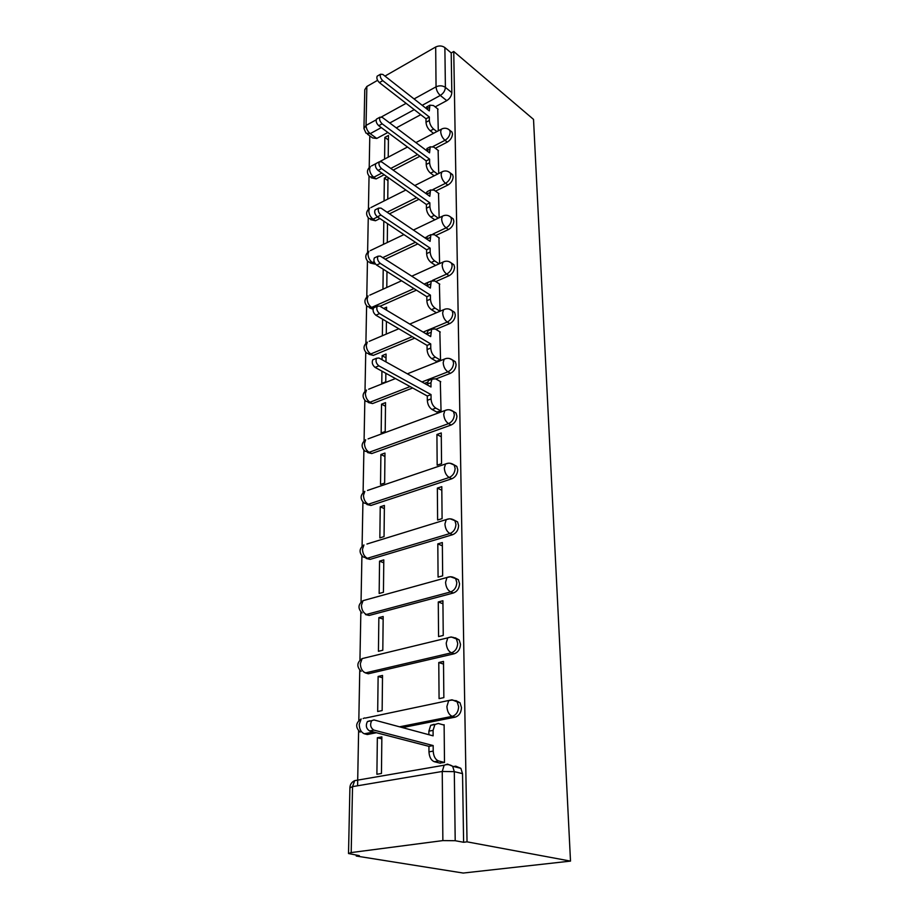 <?xml version="1.0" encoding="UTF-8"?>
<svg xmlns="http://www.w3.org/2000/svg" width="919" height="919" viewBox="0 0 919 919"><rect width="100%" height="100%" fill="white"/><g stroke="black" fill="none" stroke-linecap="round" stroke-linejoin="round"><path stroke-width="1.38" d="M435.353 148.281L447.312 142.089C450.482 140.125 452.205 137.413 452.481 133.967L451.987 132.014L450.413 130.785M435.526 191.129L447.886 185.029C451.126 183.099 452.872 180.354 453.147 176.793L452.619 174.69L450.85 173.369M435.663 235.54L448.495 229.532C451.78 227.636 453.572 224.856 453.848 221.18L453.262 218.906L451.263 217.493M435.778 281.593L449.115 275.689C452.47 273.828 454.285 271.002 454.572 267.199L453.929 264.764L451.551 263.225M435.859 329.37L449.759 323.58C453.182 321.776 455.031 318.904 455.319 314.976L454.618 312.334L452.079 310.714M435.87 378.973L450.436 373.321C453.917 371.563 455.813 368.645 456.1 364.579L455.33 361.718L452.55 360.007M367.611 452.562L371.781 453.549L451.137 425.003C454.687 423.314 456.617 420.351 456.915 416.135L456.054 413.033L452.998 411.23M366.911 504.508L370.954 505.45L451.861 478.765C455.491 477.133 457.455 474.135 457.754 469.747L456.8 466.381L453.423 464.486M366.21 558.476L370.104 559.372L452.619 534.709C456.318 533.158 458.328 530.114 458.627 525.565L457.57 521.889L453.825 519.913M365.498 614.604L369.22 615.443L453.4 592.996C457.191 591.526 459.236 588.424 459.546 583.703L458.363 579.682L454.204 577.649M363.993 672.191L368.289 673.776L454.227 653.765C458.087 652.375 460.178 649.228 460.499 644.322L459.178 639.923L455.319 637.797M402.43 727.595L455.077 717.176C459.029 715.89 461.166 712.684 461.487 707.573L460.017 702.748L455.824 700.554M369.794 135.909L369.208 167.476M369.047 176.138L368.427 209.153M368.255 217.895L367.611 252.288M367.451 261.111L366.773 296.94M366.601 305.866L365.9 343.212M365.739 352.253L365.004 391.184M364.832 400.339L364.073 440.948M363.89 450.241L363.097 492.607M362.925 502.05L362.086 546.277M361.914 555.892L361.041 602.06M360.857 611.882L359.949 660.106M359.766 670.146L358.812 720.542M358.617 730.835L357.594 785.779M356.285 855.164L356.273 856.037L463.21 873.05L570.504 861.103L467.036 841.838L453.745 51.498L533.525 119.39L570.504 861.103M384.958 76.105L435.686 46.995C439.018 45.456 442.085 45.64 444.876 47.581L451.206 52.934L451.826 92.624C451.562 95.967 449.873 98.632 446.749 100.642L435.169 106.891M420.741 114.691L396.296 127.89M387.852 132.462L376.779 138.447L370.219 133.646L366.038 133.163L363.947 128.591L366.049 125.409L376.17 119.838M363.958 128.074L364.774 89.74L366.842 86.489L377.583 80.332M451.206 52.934L453.745 51.498M453.549 766.526L455.744 766.147L460.867 768.33L452.653 766.297L454.308 771.65L455.204 840.713L442.866 840.598L442.246 771.466L352.54 786.63L351.184 852.568L442.866 840.598M351.184 852.568L348.508 853.521L359.306 855.646L356.273 856.037M455.204 840.713L463.613 842.275L467.036 841.838M439.604 763.023L444.497 762.517L444.118 724.735L443.36 724.884M377.353 737.739L376.893 774.269L381.454 773.476L381.856 736.866L377.353 737.739L381.833 738.887M378.123 676.464L377.686 711.513L382.143 710.571L382.522 675.454L378.123 676.464L382.499 677.797M438.777 662.519L439.075 698.624L443.854 697.624L443.498 661.427L438.777 662.519L443.532 664.092M378.858 617.648L378.433 651.295L382.809 650.227L383.177 616.511L378.858 617.648L383.143 619.153M438.283 601.968L438.57 636.591L443.245 635.443L442.912 600.75L438.283 601.968L442.935 603.749M379.558 561.141L379.156 593.467L383.441 592.273L383.797 559.878L379.558 561.141L383.763 562.807M437.812 543.887L438.076 577.109L442.659 575.834L442.338 542.543L437.812 543.887L442.372 545.84M380.236 506.806L379.846 537.891L384.05 536.593L384.395 505.439L380.236 506.806L384.36 508.609M437.352 488.104L437.616 520.016L442.096 518.626L441.786 486.656L437.352 488.104L441.821 490.241M380.891 454.514L380.523 484.439L384.647 483.038L384.969 453.067L380.891 454.514L384.935 456.467M436.916 434.503L437.168 465.175L441.557 463.67L441.258 432.952L436.916 434.503L441.292 436.789M381.523 404.176L381.167 432.987L385.21 431.493L385.532 402.625L381.523 404.176L385.486 406.244M436.732 412.022L441.04 410.862L440.304 381.477M381.936 371.15L381.776 383.43L385.762 381.856L385.854 373.298M436.318 361.293L440.546 360.053L439.833 331.782M385.98 361.914L386.06 354.033L382.132 355.664L386.014 357.847M440.063 311.139L439.385 283.914M386.543 310.174L386.577 307.187L383.683 308.462M439.604 263.627L438.949 237.791M439.144 217.757L438.524 193.3M438.719 173.519L438.122 150.371M386.991 176.724L384.349 178.079L387.967 180.629M419.937 156.253L393.148 170.107M384.188 174.736L376.135 178.906L373.78 177.252L369.564 176.666C366.52 173.013 366.761 169.647 370.311 166.58L369.553 168.958C369.76 172.347 371.173 175.115 373.78 177.252L381.822 173.082M418.984 199.297L389.484 213.84M379.926 218.561L375.469 220.755L373.068 219.159L368.829 218.458C365.682 214.747 365.934 211.336 369.587 208.222L368.783 210.773C368.99 214.265 370.414 217.056 373.068 219.159L377.525 216.953M417.835 243.891L385.164 259.204M375.308 263.822L368.071 261.72C364.809 257.94 365.061 254.471 368.852 251.312L367.979 254.046C368.186 257.642 369.645 260.468 372.344 262.524L374.171 261.662M416.445 290.151L380.029 306.268M427.059 333.023L425.669 333.597M414.756 338.146L373.344 355.377L366.486 352.953C362.959 349.025 363.235 345.429 367.313 342.144L366.279 345.303C366.486 349.14 368.002 352.034 370.805 353.964L412.24 336.664M427.473 382.235L424.509 383.384M412.665 387.99L372.574 403.556L365.659 401.109C361.983 397.088 362.27 393.412 366.509 390.07L365.371 393.458C365.59 397.433 367.129 400.351 369.989 402.223L410.104 386.589M376.422 732.73L367.324 734.534L364.406 733.787L373.516 731.984M438.294 130.82L437.731 108.924M388.232 157.16L388.461 135.438L384.854 137.39L388.415 140.01M384.854 137.39L384.59 159.079M384.349 178.079L384.062 200.962M383.809 221.157L383.522 244.316M383.212 269.221L382.959 289.209M382.58 319.18L382.373 335.665M382.132 355.664L382.074 359.743M371.15 177.769L376.135 178.906M370.598 219.63L375.469 220.755M370.047 262.96L374.791 264.063M369.507 307.842L373.045 309.243M368.967 354.332L373.344 355.377M368.312 402.545L372.574 403.556M363.683 733.523L367.324 734.534M367.462 134.197L372.609 137.942L376.779 138.447M463.613 842.275L462.533 773.649L460.867 768.33M386.279 334.011L386.417 321.443M386.796 287.475L386.968 271.587M387.29 242.513L387.496 223.616M387.761 199.101L388.002 177.436M444.13 725.102L438.306 723.471L434.894 724.505L433.079 730.364L433.113 735.843L373.999 719.945L371.69 720.68C369.771 724.654 370.495 727.802 373.861 730.1L433.171 745.573L433.205 751.099C433.561 756.36 435.365 759.657 438.604 760.978L434.365 761.725C431.114 760.404 429.322 757.118 428.966 751.868L428.943 746.354L369.576 730.961C366.21 728.664 365.486 725.528 367.416 721.553L369.725 720.818M428.886 734.706L428.874 731.179L430.701 725.332L434.124 724.287M440.431 763.229L434.365 761.725M444.497 762.448L438.604 760.978M433.171 745.573L428.943 746.354M440.752 381.741L435.595 378.823L431.999 379.156L430.954 382.718L430.988 386.991L378.961 358.008L376.583 358.249C375.389 360.983 376.147 363.51 378.846 365.842L431.034 394.584L431.057 398.903C431.367 403.096 432.964 406.175 435.824 408.128L432.091 409.518C429.219 407.577 427.622 404.498 427.324 400.316L427.301 396.009L375.078 367.393C372.367 365.061 371.621 362.534 372.804 359.8L374.182 359.237M427.243 384.912L428.288 380.604L430.448 379.765M437.203 412.275L432.091 409.518M440.936 410.896L435.824 408.128M431.034 394.584L427.301 396.009M440.27 332.046L435.204 328.968L431.608 329.186L430.678 336.595L379.673 306.061L377.295 306.211C376.193 308.795 376.951 311.254 379.57 313.586L430.724 343.913L430.747 348.06C431.057 352.103 432.608 355.148 435.422 357.181L431.758 358.651C428.943 356.629 427.381 353.585 427.082 349.553L427.059 345.406L375.86 315.217C373.252 312.885 372.494 310.438 373.596 307.854L374.814 307.314M427.013 334.401L427.967 330.702L429.897 329.898M436.755 361.558L431.758 358.651M440.419 360.099L435.422 357.181M430.724 343.913L427.059 345.406M439.799 284.189L434.825 280.973L431.229 281.065L430.379 288.084L380.351 256.125L377.996 256.206C376.962 258.653 377.72 261.042 380.259 263.374L430.425 295.125L430.448 299.123C430.747 303.029 432.275 306.038 435.043 308.129L431.436 309.68C428.679 307.589 427.151 304.591 426.853 300.685L426.83 296.688L376.618 265.063C374.09 262.754 373.332 260.364 374.366 257.917L375.434 257.412M426.784 285.786L427.668 282.65L429.38 281.892M436.341 312.724L431.436 309.68M439.937 311.196L435.043 308.129M430.425 295.125L426.83 296.688M439.351 238.067L434.457 234.713L430.873 234.69L430.092 241.352L381.006 208.108L378.662 208.096C377.709 210.428 378.456 212.748 380.914 215.069L430.138 248.13L430.161 251.978C430.46 255.769 431.953 258.733 434.664 260.893L431.137 262.501C428.426 260.353 426.921 257.389 426.634 253.61L426.611 249.761L377.353 216.838C374.895 214.518 374.148 212.209 375.101 209.877L376.043 209.406M435.583 265.442L431.137 262.501M426.565 238.963L427.381 236.344L428.909 235.62M439.11 263.845L434.664 260.893M430.138 248.13L426.611 249.761M438.914 193.576L434.113 190.118L430.54 189.98L429.816 196.298L381.649 161.882L379.317 161.801C378.421 164.007 379.168 166.27 381.557 168.591L429.862 202.835L429.885 206.545C430.172 210.21 431.643 213.151 434.308 215.368L430.839 217.033C428.174 214.828 426.703 211.887 426.416 208.234L426.405 204.523L378.054 170.417C375.664 168.108 374.929 165.845 375.814 163.639L376.652 163.203M434.836 219.813L430.839 217.033M426.37 193.829L427.105 191.68L428.461 191.003M438.294 218.159L434.308 215.368M429.862 202.835L426.405 204.523M438.489 150.659L433.768 147.074L430.218 146.822L429.552 152.841L382.258 117.356L379.938 117.195C379.11 119.298 379.846 121.503 382.166 123.824L429.598 159.148L429.61 162.732C429.897 166.282 431.344 169.176 433.963 171.439L430.563 173.163C427.944 170.911 426.496 168.005 426.209 164.467L426.198 160.894L378.731 125.696C376.411 123.399 375.676 121.193 376.503 119.091L377.238 118.689M434.159 175.805L430.563 173.163M426.186 150.314L428.059 147.948M437.559 174.093L433.963 171.439M429.598 159.148L426.198 160.894M438.087 109.2L433.446 105.524L429.908 105.168L429.299 110.889L382.844 74.439L380.546 74.209C379.765 76.208 380.512 78.368 382.752 80.665L429.334 116.989L429.357 120.446C429.632 123.881 431.057 126.753 433.63 129.062L430.287 130.831C427.714 128.522 426.29 125.662 426.014 122.227L426.002 118.769L379.375 82.595C377.135 80.298 376.399 78.149 377.181 76.151L377.824 75.772M433.538 133.324L430.287 130.831M426.025 108.327L427.68 106.374M436.881 131.566L433.63 129.062M429.334 116.989L426.002 118.769M447.932 128.936L449.678 130.211L450.161 132.164C449.896 135.61 448.162 138.332 444.991 140.308L432.941 146.558M447.312 142.089L444.991 140.308C442.418 137.999 440.982 135.104 440.695 131.624L441.35 129.211L442.613 128.603M448.288 171.577L450.264 172.933L450.792 175.047C450.517 178.608 448.759 181.353 445.531 183.295L432.998 189.498M447.886 185.029L445.531 183.295C442.912 181.043 441.453 178.114 441.154 174.518L441.867 171.933L443.291 171.279M448.621 215.758L450.873 217.217L451.459 219.48C451.172 223.168 449.38 225.959 446.094 227.855L432.952 234.035M448.495 229.532L446.094 227.855C443.429 225.649 441.936 222.685 441.637 218.975L442.407 216.195L444.015 215.505M448.931 261.57L451.493 263.121L452.137 265.568C451.849 269.382 450.023 272.208 446.668 274.069L432.608 280.318M449.115 275.689L446.668 274.069C443.957 271.921 442.441 268.922 442.131 265.086L442.969 262.099L444.785 261.375M449.23 309.129L452.137 310.76L452.837 313.413C452.55 317.354 450.689 320.226 447.277 322.041L423.165 332.104M449.759 323.58L447.277 322.041C444.509 319.95 442.969 316.917 442.648 312.954L443.555 309.726L445.612 308.968M449.494 358.513L452.803 360.225L453.572 363.097C453.274 367.175 451.39 370.093 447.898 371.85L421.959 381.959M450.436 373.321L447.898 371.85C445.083 369.829 443.509 366.761 443.188 362.66L444.176 359.18L446.485 358.399M449.747 409.84L453.481 411.62L454.331 414.733C454.032 418.961 452.102 421.924 448.552 423.625L369.151 452.286L364.797 451.068C360.972 446.956 361.259 443.188 365.67 439.764L364.441 443.429C364.671 447.542 366.233 450.494 369.151 452.286L371.781 453.549M451.137 425.003L448.552 423.625C445.681 421.683 444.084 418.582 443.739 414.32L444.83 410.563L447.415 409.771M449.965 463.233L454.181 465.06L455.135 468.437C454.825 472.825 452.86 475.835 449.219 477.466L368.266 504.267L363.924 502.957C359.915 498.73 360.214 494.87 364.82 491.366L363.476 495.318C363.706 499.568 365.302 502.555 368.266 504.267L370.954 505.45M451.861 478.765L449.219 477.466C446.301 475.617 444.67 472.481 444.325 468.058L445.508 463.992L448.403 463.199M450.161 518.821L454.905 520.671L455.95 524.347C455.64 528.907 453.641 531.963 449.931 533.525L367.359 558.293L363.016 556.88C358.824 552.526 359.134 548.563 363.947 544.956L362.477 549.24C362.706 553.64 364.326 556.661 367.359 558.293L370.104 559.372M452.619 534.709L449.931 533.525C446.944 531.756 445.278 528.586 444.934 524.002L446.232 519.591L449.448 518.81M450.356 576.741L455.64 578.568L456.812 582.6C456.502 587.333 454.445 590.435 450.666 591.916L366.417 614.455L369.22 615.443M453.4 592.996L450.666 591.916C447.622 590.262 445.922 587.046 445.566 582.29L446.979 577.488L450.551 576.753M451.838 637.166L456.398 638.923L457.708 643.334C457.386 648.263 455.296 651.41 451.424 652.812L365.429 672.915L368.289 673.776M454.227 653.765L451.424 652.812C448.323 651.261 446.588 648.01 446.22 643.07L447.783 637.832L451.229 636.947M365.257 718.095L452.022 699.796L457.168 701.886L458.65 706.722C458.317 711.846 456.18 715.051 452.228 716.349L399.535 726.814M455.077 717.176L452.228 716.349C449.058 714.925 447.277 711.639 446.898 706.504L448.621 700.795C451.643 699.658 454.491 700.025 457.168 701.886L460.017 702.748M446.749 100.642L440.293 95.45L422.189 105.317M414.239 109.648L389.771 122.997M381.305 127.603L370.219 133.646C367.634 131.451 366.244 128.706 366.049 125.409L366.842 86.489M381.477 116.908L406.106 103.342M414.067 98.942L436.054 86.823L435.686 46.995M417.594 154.518L390.793 168.418M426.577 192.68L425.497 193.208M416.606 197.619L387.083 212.22M427.059 236.803L424.888 237.826M415.411 242.283L382.718 257.642M429.035 281.903L424.118 284.086M413.975 288.6L371.586 307.428L367.29 306.521C363.901 302.673 364.165 299.146 368.094 295.929L367.141 298.859C367.347 302.581 368.829 305.43 371.586 307.428L373.263 308.428M365.773 657.728L362.109 658.613L360.34 663.667C360.581 668.4 362.27 671.479 365.429 672.915M363.12 718.543L364.671 717.934M360.156 732.133C355.239 727.32 355.573 722.931 361.156 718.945L359.214 724.448C359.444 729.364 361.178 732.477 364.406 733.787M365.027 657.912L365.693 657.694M366.359 599.751L363.039 600.658L361.431 605.311C361.661 609.871 363.327 612.927 366.417 614.455M366.934 544.025L446.232 519.591C449.311 518.293 452.205 518.649 454.905 520.671L457.57 521.889M367.508 490.447L445.508 463.992C448.598 462.648 451.493 463.004 454.181 465.06L456.8 466.381M368.082 438.88L444.83 410.563C447.921 409.173 450.804 409.529 453.481 411.62L456.054 413.033M368.657 389.208L395.446 378.559M369.231 341.328L398.823 328.749M369.806 295.148L401.592 280.789M370.38 250.588L403.901 234.586M370.954 207.545L405.842 190.026M371.529 165.937L375.756 163.72M356.101 780.392L354.688 780.645C351.678 782.08 350.093 784.424 349.909 787.663M447.53 764.103L452.653 766.297C449.977 764.505 447.151 764.137 444.153 765.217L447.53 764.103M462.533 773.649L454.308 771.65L442.246 771.466L444.153 765.217L354.688 780.645L352.54 786.63L349.909 787.847L348.519 853.372M451.826 92.624L445.393 87.385C445.129 90.74 443.429 93.416 440.293 95.45C437.754 93.083 436.341 90.211 436.054 86.823C439.431 85.318 442.556 85.501 445.393 87.385L444.876 47.581M433.079 730.364L428.874 731.179M433.205 751.099L428.966 751.868M373.861 730.1L369.576 730.961M430.954 382.718L427.243 384.153M431.057 398.903L427.324 400.316M378.846 365.842L375.078 367.393M430.655 332.483L427.002 333.999M430.747 348.06L427.082 349.553M379.57 313.586L375.86 315.217M430.356 284.12L426.784 285.706M430.448 299.123L426.853 300.685M380.259 263.374L376.618 265.063M430.069 237.527L426.749 239.089M430.161 251.978L426.634 253.61M380.914 215.069L377.353 216.838M429.793 192.611L426.761 194.116M429.885 206.545L426.416 208.234M381.557 168.591L378.054 170.417M429.529 149.292L426.749 150.727M429.61 162.732L426.209 164.467M382.166 123.824L378.731 125.696M429.276 107.466L426.703 108.856M429.357 120.446L426.014 122.227M382.752 80.665L379.375 82.595M459.178 639.923L456.398 638.923C453.71 637.005 450.838 636.649 447.783 637.832L362.109 658.613C356.813 662.45 356.48 666.689 361.133 671.329M458.363 579.682L455.64 578.568C452.941 576.604 450.057 576.236 446.979 577.488L363.039 600.658C357.996 604.38 357.675 608.47 362.086 612.95M455.33 361.718L452.803 360.225C450.138 358.1 447.266 357.744 444.176 359.18L407.347 373.826M454.618 312.334L452.137 310.76C449.494 308.6 446.634 308.256 443.555 309.726L409.782 324.085M453.929 264.764L451.493 263.121C448.874 260.939 446.025 260.594 442.969 262.099L411.769 276.194M453.262 218.906L450.873 217.217C448.265 215 445.439 214.667 442.407 216.195L413.401 230.049M452.619 174.69L450.264 172.933C447.679 170.704 444.876 170.371 441.867 171.933L414.768 185.546M451.987 132.014L449.678 130.211C447.116 127.959 444.337 127.626 441.35 129.211L415.905 142.594M380.236 161.353L407.485 147.029M434.894 724.505L430.701 725.332M371.69 720.68L367.416 721.553M431.999 379.156L428.288 380.604M376.583 358.249L372.804 359.8M431.608 329.186L427.967 330.702M377.295 306.211L373.596 307.854M431.229 281.065L427.668 282.65M377.996 256.206L374.366 257.917M430.873 234.69L427.381 236.344M378.662 208.096L375.101 209.877M430.54 189.98L427.105 191.68M379.317 161.801L375.814 163.639M430.218 146.822L426.841 148.579M379.938 117.195L376.503 119.091M429.908 105.168L426.588 106.972M380.546 74.209L377.181 76.151"/></g></svg>
